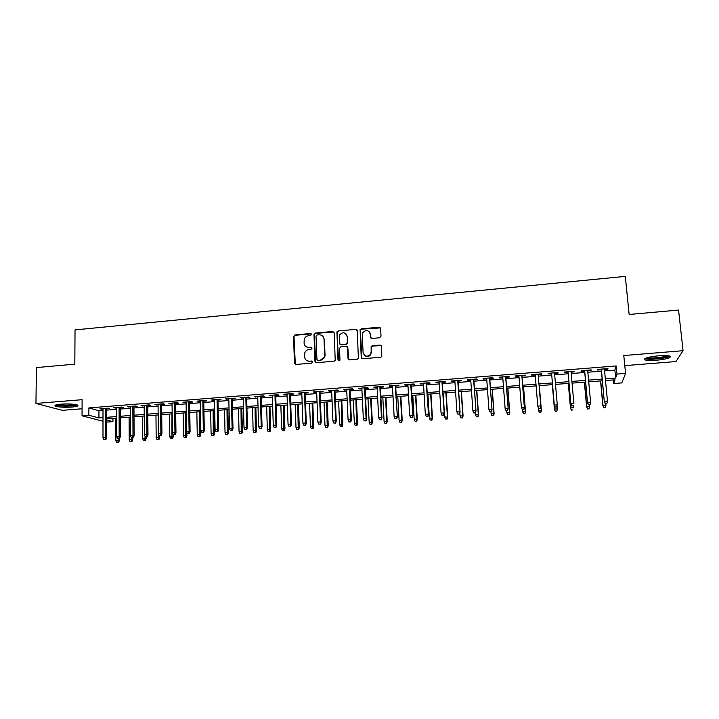 <?xml version="1.0" encoding="UTF-8"?>
<svg xmlns="http://www.w3.org/2000/svg" width="719" height="719" viewBox="0 0 719 719"><rect width="100%" height="100%" fill="white"/><g stroke="black" fill="none" stroke-linecap="round" stroke-linejoin="round"><path stroke-width="1.08" d="M311.48 334.452L310.419 333.508L294.916 334.928L293.523 336.537L294.484 363.104L295.994 364.461L311.588 363.131L312.576 362.008L311.498 361.046L309.476 361.226C306.618 361.181 304.991 359.734 304.595 356.876L304.793 352.831C305.575 350.89 306.986 349.776 309.017 349.497L311.039 349.317L312.028 348.194L310.959 347.241L308.936 347.421C306.087 347.385 304.461 345.947 304.074 343.116L304.236 339.188C305 337.193 306.411 336.052 308.487 335.755L310.5 335.575L311.48 334.452M311.3 333.913L295.32 335.243L293.981 336.366L295.32 364.353M312.334 361.387L309.476 361.226M311.821 347.61L308.936 347.421M658.658 355.779C647.936 356.957 643.37 358.332 644.961 359.895C646.956 360.561 650.713 360.686 656.231 360.282C666.899 359.141 671.492 357.756 669.991 356.157C667.996 355.501 664.221 355.366 658.658 355.779M61.043 404.132C55.884 404.617 54.015 405.291 55.408 406.145C58.823 407.197 64.297 407.511 71.828 407.071C76.996 406.586 78.892 405.911 77.499 405.049C74.129 403.997 68.638 403.692 61.043 404.132M379.587 337.768L381.016 336.132L380.621 328.583L379.03 327.226L361.324 328.844L360.084 329.679L361.226 357.388L362.798 358.763L380.612 357.244L381.78 356.561L381.564 346.414L379.974 345.048L372.352 345.713L371.148 346.468L371.157 351.897L370.51 354.305C367.094 357.28 364.623 356.705 363.104 352.589L362.223 334.865L362.736 332.69C366.097 329.473 368.595 329.949 370.249 334.137L370.402 337.085L371.984 338.451L379.587 337.768M604.589 370.905L614.853 370.096L616.201 365.953L616.992 374.096L625.566 373.422L621.809 382.903L613.738 383.515L615.015 379.83L605.506 380.558M102.997 421.235L82.038 415.78L82.101 399.692L35.95 403.449L36.417 367.589L74.83 364.147L75.028 329.895L625.305 276.393L629.152 314.482L678.556 310.06L683.05 350.701L623.786 355.537L625.566 373.422M82.038 415.78L88.877 415.249L98.934 417.919L102.997 417.604M616.201 365.953L88.895 407.916L88.877 415.249M334.191 332.816L332.645 331.477L315.282 333.068L313.969 334.092L314.949 361.351L316.486 362.718L333.949 361.226L335.216 360.354L334.191 332.816M338.191 330.965L355.725 329.365L357.289 330.713L358.386 358.475L357.172 359.248L349.605 359.895L348.041 358.52L347.529 347.601L345.974 346.234L340.986 346.675L339.566 348.302L339.961 360.192C339.08 361.064 338.433 360.947 337.993 359.833L336.914 331.89L338.191 330.965L355.725 329.365M624.793 365.629L675.968 361.558L683.05 350.701M35.95 403.449L62.346 410.342L82.065 408.769M106.619 408.877L109.701 408.635L108.084 408.158L99.914 408.805L102.997 409.165M120.244 407.799L123.335 407.556L121.763 407.08L113.539 407.727L116.64 408.086M133.95 406.72L137.05 406.478L135.523 405.992L127.254 406.639L130.364 406.999M147.746 405.633L150.855 405.381L149.363 404.896L141.05 405.552L144.168 405.911M161.613 404.536L164.741 404.285L163.294 403.79L154.927 404.455L158.063 404.815M175.571 403.431L178.707 403.179L177.314 402.676L168.893 403.35L172.039 403.71M189.618 402.316L192.764 402.074L191.416 401.562L182.941 402.236L186.104 402.595M203.747 401.202L206.901 400.95L205.607 400.438L197.078 401.112L200.259 401.481M217.965 400.079L221.137 399.827L219.879 399.306L211.305 399.989L214.496 400.357M232.273 398.946L235.455 398.694L234.25 398.173L225.622 398.856L228.822 399.225M246.662 397.814L249.853 397.562L248.702 397.032L240.02 397.715L243.238 398.083M261.15 396.663L264.349 396.412L263.253 395.872L254.508 396.564L257.744 396.933M275.719 395.513L278.936 395.261L277.885 394.713L269.095 395.414L272.339 395.783M290.386 394.354L293.613 394.102L292.615 393.554L283.771 394.255L287.025 394.623M305.144 393.185L308.388 392.934L307.435 392.376L298.538 393.086L301.8 393.455M320 392.017L323.244 391.756L322.355 391.199L313.394 391.909L314.32 392.466L316.675 392.277M334.937 390.83L338.209 390.579L337.364 390.004L328.349 390.723L329.221 391.289L331.648 391.091M349.982 389.644L353.254 389.383L352.472 388.808L343.394 389.527L344.212 390.102L346.711 389.905M365.117 388.449L368.407 388.188L367.67 387.613L358.538 388.332L359.302 388.907L361.864 388.7M380.351 387.244L383.649 386.984L382.975 386.4L373.781 387.128L374.491 387.703L377.124 387.496M395.675 386.031L398.991 385.77L398.371 385.177L389.123 385.914L389.77 386.498L392.475 386.283M411.106 384.809L414.432 384.548L413.874 383.955L404.563 384.692L405.157 385.285L407.925 385.06M426.637 383.587L429.971 383.326L429.468 382.715L420.094 383.461L420.633 384.063L423.482 383.838M442.257 382.346L445.609 382.086L445.169 381.474L435.741 382.22L436.217 382.832L439.138 382.598M457.985 381.106L461.355 380.845L460.969 380.225L451.478 380.971L451.892 381.591L454.893 381.349M473.821 379.857L477.2 379.587L476.877 378.967L467.323 379.722L467.683 380.342L470.747 380.099M489.756 378.598L493.144 378.329L492.883 377.7L483.267 378.455L483.563 379.084L486.709 378.841M505.799 377.331L509.196 377.062L508.998 376.423L499.319 377.187L499.552 377.826L502.779 377.565M521.94 376.055L525.355 375.785L525.221 375.138L515.478 375.911L515.649 376.549L518.947 376.289M538.189 374.77L541.623 374.5L541.551 373.844L531.736 374.617L531.853 375.273L535.233 375.003M554.574 373.476L557.989 373.206L557.989 372.541L548.112 373.323L548.157 373.979L551.599 373.709M571.093 372.163L574.472 371.903L574.535 371.229L564.595 372.02L564.577 372.685L568.046 372.406M587.72 370.851L591.063 370.591L591.189 369.917L581.186 370.707L581.096 371.381L584.601 371.103M88.895 407.916L98.943 410.729L102.997 410.414M106.628 410.127L116.64 409.336M120.253 409.057L130.373 408.257M133.959 407.979L144.177 407.17M147.755 406.891L158.081 406.073M161.631 405.795L172.057 404.977M175.589 404.698L186.122 403.862M189.636 403.593L200.277 402.748M203.774 402.478L214.523 401.633M217.992 401.355L228.849 400.501M232.3 400.231L243.265 399.369M246.698 399.099L257.779 398.227M261.186 397.958L272.375 397.077M275.763 396.807L287.07 395.917M290.431 395.648L301.854 394.749M305.198 394.488L316.728 393.581M320.054 393.32L331.702 392.403M335 392.143L346.765 391.217M350.045 390.956L361.927 390.022M365.18 389.761L377.187 388.817M380.414 388.566L392.547 387.613M395.747 387.352L408.006 386.391M411.178 386.139L423.563 385.168M426.718 384.917L439.219 383.937M442.347 383.685L454.974 382.688M458.075 382.445L470.837 381.438M473.92 381.196L486.808 380.18M489.855 379.947L502.878 378.922M505.897 378.679L519.055 377.646M522.048 377.412L535.34 376.361M538.306 376.127L551.716 375.075M554.691 374.842L568.163 373.772M571.219 373.538L584.727 372.469M587.845 372.226L601.399 371.157M604.454 369.53L607.771 369.269L607.959 368.586L597.884 369.386L597.732 370.06L601.273 369.782M613.388 379.956L613.738 383.515M112.937 418.395L112.937 421.631L106.628 422.107M605.344 378.841L615.626 378.05L616.992 374.096M106.628 417.326L116.658 416.553M120.271 416.274L130.409 415.492M134.004 415.214L144.24 414.423M147.808 414.144L158.153 413.344M161.703 413.074L172.156 412.266M175.688 411.996L186.239 411.178M189.753 410.909L200.412 410.091M203.908 409.821L214.675 408.985M218.154 408.716L229.019 407.88M232.48 407.61L243.462 406.765M246.896 406.496L257.995 405.642M261.41 405.381L272.609 404.518M276.006 404.258L287.321 403.377M290.701 403.116L302.133 402.236M305.476 401.975L317.034 401.085M320.359 400.834L332.025 399.935M335.324 399.674L347.115 398.766M350.396 398.515L362.295 397.598M365.558 397.346L377.583 396.412M380.818 396.169L392.96 395.225M396.169 394.983L408.446 394.03M411.627 393.787L424.021 392.835M427.185 392.592L439.704 391.621M442.841 391.379L455.495 390.399M458.596 390.165L471.376 389.177M474.459 388.943L487.374 387.945M490.421 387.712L503.471 386.705M506.491 386.471L519.675 385.447M522.668 385.222L535.979 384.189M538.953 383.964L552.381 382.93M555.365 382.697L568.864 381.654M571.92 381.421L585.455 380.378M588.573 380.135L602.154 379.084M106.628 419.959L112.937 421.631M602.315 380.8L588.735 381.843M585.608 382.086L572.063 383.128M569.017 383.362L555.508 384.395M552.525 384.629L539.088 385.663M536.122 385.887L522.803 386.912M519.801 387.146L506.625 388.152M503.597 388.386L490.547 389.392M487.491 389.626L474.576 390.615M471.493 390.848L458.713 391.837M455.603 392.071L442.949 393.05M439.812 393.284L427.284 394.246M424.129 394.488L411.726 395.441M408.536 395.693L396.259 396.636M393.05 396.879L380.899 397.814M377.664 398.056L365.638 398.982M362.376 399.234L350.468 400.15M347.187 400.402L335.396 401.31M332.097 401.562L320.422 402.46M317.097 402.712L305.539 403.602M302.196 403.862L290.755 404.734M287.384 404.995L276.06 405.867M272.663 406.127L261.455 406.99M258.04 407.251L246.941 408.104M243.507 408.365L232.516 409.21M229.064 409.479L218.181 410.315M214.702 410.576L203.935 411.403M200.439 411.672L189.78 412.49M186.266 412.769L175.706 413.578M172.174 413.847L161.721 414.647M158.171 414.926L147.826 415.717M144.249 415.995L134.013 416.777M130.418 417.056L120.28 417.838M116.667 418.107L106.628 418.88M98.943 410.729L98.934 417.919M614.853 370.096L615.626 378.05M101.559 409.282L101.559 408.68M115.148 408.203L115.148 407.601M128.818 407.125L128.809 406.523M142.569 406.037L142.56 405.435M156.4 404.941L156.391 404.339M170.313 403.844L170.313 403.233M184.325 402.739L184.316 402.128M198.408 401.624L198.399 401.013M212.59 400.501L212.572 399.89M226.853 399.378L226.836 398.757M241.207 398.245L241.189 397.625M255.64 397.104L255.622 396.484M270.173 395.953L270.155 395.333M284.796 394.794L284.778 394.174M299.508 393.635L299.49 393.005M314.32 392.466L314.293 391.837M329.221 391.289L329.194 390.651M344.212 390.102L344.185 389.464M359.302 388.907L359.275 388.278M374.491 387.703L374.455 387.074M389.77 386.498L389.734 385.86M405.157 385.285L405.121 384.647M420.633 384.063L420.597 383.416M436.217 382.832L436.172 382.184M451.892 381.591L451.856 380.944M467.683 380.342L467.638 379.695M483.563 379.084L483.519 378.437M499.552 377.826L499.507 377.169M515.649 376.549L515.595 375.893M531.853 375.273L531.799 374.617M557.989 373.206L557.935 372.541M574.472 371.903L574.418 371.238M591.063 370.591L591 369.926M607.771 369.269L607.708 368.604M306.015 346.675L309.323 347.717M306.68 360.552L309.862 361.495M333.904 332.007L315.65 333.382L314.338 334.407L315.722 362.574M316.98 334.982L316.001 336.106L316.944 359.536L318.023 360.489L320.162 360.309L324.269 357.334L324.691 355.132L324.017 339.089C323.613 336.249 321.977 334.811 319.11 334.793L316.98 334.982M317.546 360.417L318.023 360.489M322.642 336.007L324.377 339.395L325.051 355.411L324.629 357.604L320.521 360.579L318.391 360.767M357.037 329.958L356.04 329.679M347.223 346.756L347.852 347.888L348.715 359.68M338.532 331.288L337.121 332.897L338.55 360.686M347.007 336.312C345.246 332.034 342.729 331.639 339.44 335.126L339.341 343.233L340.896 344.59L345.875 344.149L347.295 342.523L347.331 336.618L346.019 333.904M339.988 344.374L340.896 344.59M347.331 336.618L347.457 343.592L346.199 344.446L341.228 344.886M369.395 331.899L370.537 334.452L370.941 338.146M364.452 355.357C366.744 357.145 368.856 356.894 370.806 354.593L371.157 351.897M381.313 345.668L372.64 346.01L371.435 346.765L371.444 352.184M380.414 327.9L361.63 329.167L360.39 330.003L361.855 358.52M116.64 442.464L118.59 442.509L116.64 442.464L115.849 440.594L119.363 440.675L119.363 438.707M117.97 442.374L118.249 438.788M115.849 440.594L115.804 418.179M119.363 440.675L118.59 442.509M105.172 439.543L103.797 439.642L105.828 439.686L105.172 439.543L105.45 437.529L102.988 437.709L102.997 408.563M105.45 408.365L105.45 437.529L106.637 437.799L106.619 408.275M105.828 439.686L106.637 437.799M102.988 437.709L103.797 439.642M76.349 404.68L71.127 405.759C63.901 406.145 59.057 405.813 56.603 404.752M58.293 404.438C61.421 405.112 65.582 405.291 70.795 404.968L74.677 404.384M55.597 405.058C59.084 406.073 64.494 406.37 71.801 405.947L77.337 404.977M668.706 355.833C668.275 357.729 651.279 359.842 647.01 358.556L646.004 358.071M647.486 357.586L647.684 357.64C651.126 358.673 664.302 357.325 667.124 355.644M644.862 358.61L645.5 358.817C649.958 360.138 667.223 358.269 669.946 356.139M130.004 441.511L131.945 441.556L130.004 441.511L129.213 439.633L132.718 439.713L132.709 437.745M131.343 441.412L131.622 437.727M129.213 439.633L129.114 417.155M132.718 439.713L131.945 441.556M143.449 440.549L145.382 440.594L143.449 440.549L142.659 438.662L146.146 438.752L146.128 436.775M144.798 440.459L145.076 436.334M142.659 438.662L142.497 416.13M146.146 438.752L145.382 440.594M156.976 439.588L158.899 439.633L156.976 439.588L156.185 437.691L159.654 437.781L159.636 435.759M158.333 439.489L158.593 434.258M156.185 437.691L155.969 415.088M159.654 437.781L158.899 439.633M170.583 438.617L172.497 438.662L170.583 438.617L169.792 436.721L173.243 436.801L173.216 434.582M171.949 438.518L171.958 413.865M169.792 436.721L169.513 414.054M173.243 436.801L172.497 438.662M118.896 438.545L117.521 438.644L119.534 438.698L118.896 438.545L119.183 436.532L116.703 436.712L116.64 407.484M119.102 407.287L119.183 436.532L120.334 436.801L120.244 407.197M119.534 438.698L120.334 436.801M116.703 436.712L117.521 438.644M132.7 437.547L131.316 437.646L133.321 437.7L132.7 437.547L132.997 435.525L130.507 435.714L130.364 406.397M132.844 406.199L132.997 435.525L134.111 435.804L133.95 406.109M133.321 437.7L134.111 435.804M130.507 435.714L131.316 437.646M146.595 436.55L145.202 436.649L147.197 436.694L146.595 436.55L146.901 434.519L144.384 434.698L144.168 405.3M146.658 405.103L146.901 434.519L147.979 434.797L147.737 405.022M147.197 436.694L147.979 434.797M144.384 434.698L145.202 436.649M160.571 435.534L159.169 435.633L161.155 435.687L160.571 435.534L160.876 433.503L158.36 433.683L158.054 404.204M160.571 404.006L160.876 433.503L161.928 433.782L161.604 403.925M161.155 435.687L161.928 433.782M158.36 433.683L159.169 435.633M184.271 437.637L186.176 437.682L184.271 437.637L183.48 435.732L186.913 435.822L186.859 432.362M185.646 437.538L185.601 412.814M183.48 435.732L183.138 413.003M186.913 435.822L186.176 437.682M174.636 434.519L173.225 434.618L175.202 434.671L174.636 434.519L174.951 432.478L172.416 432.667L172.039 403.098M174.555 402.901L174.951 432.478L175.966 432.766L175.562 402.82M175.202 434.671L175.966 432.766M172.416 432.667L173.225 434.618M198.04 436.649L199.936 436.703L198.04 436.649L197.249 434.743L200.664 434.833L200.242 411.69M199.424 436.55L199.325 411.762M197.249 434.743L196.853 411.951M200.664 434.833L199.936 436.703M188.791 433.494L187.371 433.602L189.34 433.656L188.791 433.494L189.106 431.445L186.554 431.634L186.095 401.984M188.639 401.786L189.106 431.445L190.095 431.742L189.609 401.705M189.34 433.656L190.095 431.742M186.554 431.634L187.371 433.602M211.898 435.66L213.786 435.714L211.898 435.66L211.098 433.746L214.496 433.845L214.019 410.63M213.282 435.561L213.139 410.702M211.098 433.746L210.64 410.891M214.496 433.845L213.786 435.714M203.028 432.47L201.599 432.568L203.558 432.631L203.028 432.47L203.351 430.411L200.781 430.6L200.242 400.86M202.803 400.663L203.351 430.411L204.304 430.708L203.738 400.591M203.558 432.631L204.304 430.708M200.781 430.6L201.599 432.568M225.829 434.662L227.707 434.716L225.829 434.662L225.038 432.748L228.417 432.847L227.869 409.569M227.231 434.564L227.024 409.632M225.038 432.748L224.517 409.83M228.417 432.847L227.707 434.716M217.354 431.436L215.925 431.535L217.866 431.598L217.354 431.436L217.686 429.369L215.098 429.558L214.478 399.737M217.048 399.53L217.686 429.369L218.603 429.665L217.956 399.458M217.866 431.598L218.603 429.665M215.098 429.558L215.925 431.535M239.858 433.665L241.719 433.719L239.858 433.665L239.059 431.742L242.42 431.84L241.809 408.5M241.26 433.566L241 408.563M239.059 431.742L238.474 408.752M242.42 431.84L241.719 433.719M231.779 430.393L230.332 430.492L232.264 430.555L231.779 430.393L232.111 428.326L229.505 428.515L228.804 398.605M231.392 398.398L232.111 428.326L232.992 428.623L232.255 398.326M232.264 430.555L232.992 428.623M229.505 428.515L230.332 430.492M253.96 432.658L255.82 432.712L253.96 432.658L253.16 430.726L256.503 430.825L255.838 407.421M255.38 432.559L255.056 407.475M253.16 430.726L252.522 407.673M256.503 430.825L255.82 432.712M246.284 429.342L244.828 429.45L246.752 429.504L246.284 429.342L246.626 427.266L244.011 427.454L243.22 397.463M245.826 397.256L246.626 427.266L247.462 427.571L246.644 397.194M246.752 429.504L247.462 427.571M244.011 427.454L244.828 429.45M268.151 431.643L270.002 431.697L268.151 431.643L267.351 429.701L270.677 429.809L269.94 406.334M269.58 431.544L269.203 406.397M267.351 429.701L266.65 406.586M270.677 429.809L270.002 431.697M260.88 428.29L259.415 428.389L261.33 428.452L261.231 426.205L258.597 426.394L257.726 396.313M260.341 396.106L261.231 426.205L262.031 426.511L261.132 396.043M261.33 428.452L262.031 426.511M258.597 426.394L259.415 428.389M282.432 430.627L284.266 430.681L282.432 430.627L281.632 428.677L284.94 428.785L284.14 405.246M283.87 430.519L283.43 405.3M281.632 428.677L280.859 405.498M284.94 428.785L284.266 430.681M275.575 427.23L274.101 427.329L275.997 427.392L275.925 425.136L273.274 425.333L272.312 395.162M274.955 394.947L275.925 425.136L276.689 425.45L275.701 394.893M275.997 427.392L276.689 425.45M273.274 425.333L274.101 427.329M290.359 426.16L288.876 426.268L290.764 426.331L290.719 424.057L288.049 424.255L286.998 393.994M289.658 393.787L290.719 424.057L291.447 424.372L290.368 393.733M290.764 426.331L291.447 424.372M288.049 424.255L288.876 426.268M305.233 425.082L303.742 425.19L305.62 425.253L305.602 422.979L302.915 423.176L301.782 392.826M304.452 392.61L305.602 422.979L306.294 423.293L305.126 392.565M305.62 425.253L306.294 423.293M302.915 423.176L303.742 425.19M296.803 429.594L298.628 429.656L296.803 429.594L296.003 427.643L299.284 427.76L298.412 404.15M298.241 429.495L297.747 404.204M296.003 427.643L295.158 404.402M299.284 427.76L298.628 429.656M311.255 428.56L313.071 428.623L311.255 428.56L310.455 426.61L313.718 426.718L312.783 403.044M312.702 428.461L312.145 403.089M310.455 426.61L309.547 403.296M313.718 426.718L313.071 428.623M325.797 427.526L327.603 427.589L325.797 427.526L324.997 425.567L328.241 425.675L327.235 401.939M327.262 427.419L326.642 401.984M324.997 425.567L324.026 402.182M328.241 425.675L327.603 427.589M320.207 424.003L318.706 424.111L320.566 424.174L320.575 421.891L317.879 422.089L316.648 391.648M319.335 391.433L320.575 421.891L321.231 422.215L319.973 391.388M320.566 424.174L321.231 422.215M317.879 422.089L318.706 424.111M340.438 426.484L342.226 426.547L340.438 426.484L339.629 424.516L342.855 424.632L341.786 400.816M341.902 426.376L341.219 400.86M339.629 424.516L338.595 401.058M342.855 424.632L342.226 426.547M335.27 422.916L333.76 423.024L335.611 423.087L335.647 420.795L332.933 420.992L331.621 390.462M334.317 390.246L335.647 420.795L336.267 421.118L334.91 390.201M335.611 423.087L336.267 421.118M332.933 420.992L333.76 423.024M355.159 425.432L356.939 425.495L355.159 425.432L354.35 423.455L357.55 423.572L356.417 399.692M356.633 425.324L355.896 399.737M354.35 423.455L353.245 399.935M357.55 423.572L356.939 425.495M350.432 421.819L348.913 421.927L350.755 421.999L350.818 419.689L348.086 419.887L346.675 389.267M349.398 389.051L350.818 419.689L351.393 420.022L349.955 389.015M350.755 421.999L351.393 420.022M348.086 419.887L348.913 421.927M369.979 424.372L371.741 424.435L369.979 424.372L369.171 422.386L372.352 422.511L371.139 398.56M371.462 424.264L371.849 422.197L370.653 398.596M369.171 422.386L367.993 398.802M372.352 422.511L371.741 424.435M365.692 420.714L364.165 420.822L365.989 420.894L366.088 418.584L363.338 418.782L361.837 388.071M364.569 387.856L366.088 418.584L366.618 418.916L365.081 387.811M365.989 420.894L366.618 418.916M363.338 418.782L364.165 420.822M384.881 423.302L386.642 423.374L384.881 423.302L384.081 421.316L387.235 421.442L385.959 397.427M386.382 423.194L386.768 421.127L385.51 397.454M384.081 421.316L382.832 397.661M387.235 421.442L386.642 423.374M381.052 419.599L379.515 419.716L381.331 419.788L381.456 417.46L378.679 417.667L377.089 386.867M379.848 386.642L381.456 417.46L381.951 417.802L380.315 386.606M381.331 419.788L381.951 417.802M378.679 417.667L379.515 419.716M399.89 422.233L401.633 422.305L399.89 422.233L399.081 420.238L402.218 420.363L400.86 396.277M401.391 422.125L401.786 420.049L400.456 396.313M399.081 420.238L397.76 396.52M402.218 420.363L401.633 422.305M396.511 418.485L394.965 418.602L396.762 418.674L396.924 416.337L394.129 416.544L392.439 385.645M395.216 385.429L397.373 416.678L395.639 385.393M396.762 418.674L397.373 416.678M394.129 416.544L394.965 418.602M414.98 421.154L416.714 421.226L414.98 421.154L414.18 419.159L417.29 419.285L415.861 395.126M416.499 421.046L416.903 418.961L415.501 395.153M414.18 419.159L412.787 395.36M417.29 419.285L416.714 421.226M412.068 417.362L410.513 417.478L412.302 417.55L412.481 415.205L409.677 415.411L407.889 384.422M410.684 384.207L412.895 415.555L411.07 384.171M412.302 417.55L412.895 415.555M409.677 415.411L410.513 417.478M430.178 420.067L431.894 420.139L430.178 420.067L429.369 418.063L432.461 418.197L430.96 393.967M431.697 419.959L432.11 417.865L430.636 393.994M429.369 418.063L427.904 394.201M432.461 418.197L431.894 420.139M427.733 416.229L426.16 416.346L427.931 416.418L428.156 414.072L425.324 414.279L423.446 383.191M426.25 382.966L428.515 414.423L426.592 382.939M427.931 416.418L428.515 414.423M425.324 414.279L426.16 416.346M445.465 418.979L447.164 419.051L445.465 418.979L444.657 416.966L447.721 417.101L446.148 392.799M447.002 418.871L447.416 416.768L445.87 392.826M444.657 416.966L443.12 393.032M447.721 417.101L447.164 419.051M460.852 417.874L462.542 417.955L460.852 417.874L460.034 415.861L463.081 415.995L461.436 391.621M462.398 417.766L462.82 415.663L461.194 391.648M460.034 415.861L459.845 412.949M463.081 415.995L462.542 417.955M476.329 416.768L478.009 416.849L476.329 416.768L475.52 414.746L478.539 414.89L476.814 390.444M477.883 416.661L478.315 414.548L476.616 390.462M475.52 414.746L475.394 412.994M478.539 414.89L478.009 416.849M443.488 415.088L441.906 415.205L443.668 415.285L443.92 412.922L441.071 413.128L439.093 381.951M441.924 381.726L444.243 413.281L442.221 381.708M443.668 415.285L444.243 413.281M441.071 413.128L441.906 415.205M459.351 413.946L457.76 414.063L459.513 414.144L459.792 411.771L456.925 411.978L454.848 380.711M457.697 380.486L460.07 412.131L457.949 380.459M459.513 414.144L460.07 412.131M456.925 411.978L457.76 414.063M475.322 412.787L473.722 412.904L475.457 412.994L475.771 410.603L472.886 410.819L470.702 379.452M473.569 379.228L476.005 410.971L473.776 379.21M475.457 412.994L476.005 410.971M472.886 410.819L473.722 412.904M491.913 415.663L493.576 415.735L491.913 415.663L491.104 413.623L494.097 413.776L492.29 389.258M493.477 415.546L493.917 413.425L492.138 389.267M491.104 413.623L490.969 411.87M494.097 413.776L493.576 415.735M491.401 411.627L489.783 411.744L491.508 411.834L491.85 409.435L488.947 409.65L486.664 378.185M489.549 377.96L492.039 409.803L489.711 377.942M491.508 411.834L492.039 409.803M488.947 409.65L489.783 411.744M507.596 414.539L509.25 414.62L507.596 414.539L506.778 412.499L509.753 412.643L507.875 388.062M509.169 414.423L509.618 412.293L507.758 388.062M506.778 412.499L506.652 410.738M509.753 412.643L509.25 414.62M507.578 410.459L505.951 410.576L507.659 410.666L508.036 408.257L505.115 408.473L502.725 376.918M505.628 376.684L508.18 408.635L505.745 376.675M507.659 410.666L508.18 408.635M505.115 408.473L505.951 410.576M523.432 413.605L524.96 413.299L523.432 413.605L522.56 411.367L525.508 411.52L523.549 386.858M524.96 413.299L525.418 411.16L523.486 386.858M523.378 413.407L522.425 409.596M525.508 411.52L525.014 413.488M522.291 409.605L523.926 409.488L522.291 409.605L521.392 407.287L518.893 375.633M522.237 409.399L521.392 407.287L524.43 407.457L521.886 375.399M523.863 409.282L524.331 407.08L521.823 375.408M523.926 409.488L524.43 407.457M539.295 412.472L540.859 412.167L539.295 412.472L538.45 410.225L541.371 410.378L539.322 385.645M540.859 412.167L541.317 410.019L539.304 385.645M539.259 412.275L538.216 407.376M541.371 410.378L540.886 412.355M538.648 408.428L540.293 408.311L538.648 408.428L537.776 406.1L535.179 374.347M540.787 406.271L538.136 374.114L540.787 406.271L540.293 408.311M538.621 408.212L537.776 406.1L540.733 405.884L540.266 408.095M555.257 411.331L556.857 411.016L555.257 411.331L554.43 409.075L557.324 408.868L557.063 405.876M556.857 411.016L557.324 408.868L556.857 411.223M555.248 411.133L554.43 409.075L552.354 384.638M554.448 409.435L552.336 384.638M571.317 410.19L572.953 409.866L571.317 410.19L570.526 407.916L573.429 407.709L573.268 405.929M571.335 409.983L570.526 407.916L568.361 383.416M570.491 408.284L568.298 383.416M587.495 409.03L589.158 408.716L587.495 409.03L586.713 406.756L589.643 406.55L589.481 404.752M587.531 408.832L586.713 406.756L584.475 382.175M586.641 407.125L584.367 382.184M589.643 406.55L589.158 408.716M555.113 407.026L556.767 406.909L555.113 407.026L554.268 404.896L551.563 373.053L554.286 405.282L557.252 404.68L554.52 372.819M556.767 406.909L557.252 404.68L556.776 407.116M554.286 405.282L555.122 407.233M567.992 371.75L570.841 404.087L568.055 371.741M571.713 405.822L573.385 405.705L571.713 405.822L570.877 403.692L573.87 403.476L571.039 371.507M570.841 404.087L571.695 406.037M584.547 370.438L587.504 402.874L584.655 370.429M588.43 404.617L590.11 404.491L588.43 404.617L587.585 402.478L590.605 402.254L587.657 370.195M587.504 402.874L588.385 404.833M590.11 404.491L590.605 402.254M603.771 407.871L605.47 407.547L603.771 407.871L603.016 405.588L605.964 405.372L605.793 403.575M603.834 407.664L603.016 405.588L600.689 380.926M602.89 405.956L600.536 380.944M605.964 405.372L605.47 407.547M601.21 369.117L604.284 401.651L601.372 369.108M605.263 403.404L606.953 403.278L605.263 403.404L604.418 401.256L607.456 401.031L604.391 368.865M604.284 401.651L605.191 403.62M606.953 403.278L607.456 401.031M379.767 327.343L379.183 327.397"/></g></svg>
